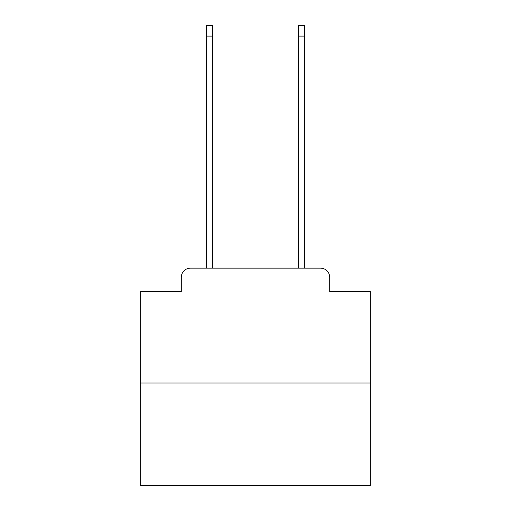<?xml version="1.0" encoding="UTF-8"?>
<svg xmlns="http://www.w3.org/2000/svg" width="511" height="511" viewBox="0 0 511 511"><rect width="100%" height="100%" fill="white"/><g stroke="black" fill="none" stroke-linecap="round" stroke-linejoin="round"><path stroke-width="0.77" d="M181.303 277.326L181.303 291.564L181.303 277.326A9.192 9.192 0 0 1 190.488 268.134L206.572 268.134L206.572 25.55L212.544 25.55L212.544 268.134L298.456 268.134L298.456 25.55L304.428 25.55L304.428 268.134L320.512 268.134L190.488 268.134M370.36 382.995L140.64 382.995L140.64 485.45L370.36 485.45L370.36 291.564L329.697 291.564L329.697 277.326A9.192 9.192 0 0 0 320.512 268.134M140.64 382.995L140.64 291.564L181.303 291.564M329.697 291.564L329.697 277.326M206.572 36.115L212.544 36.115M304.428 36.115L298.456 36.115"/></g></svg>
